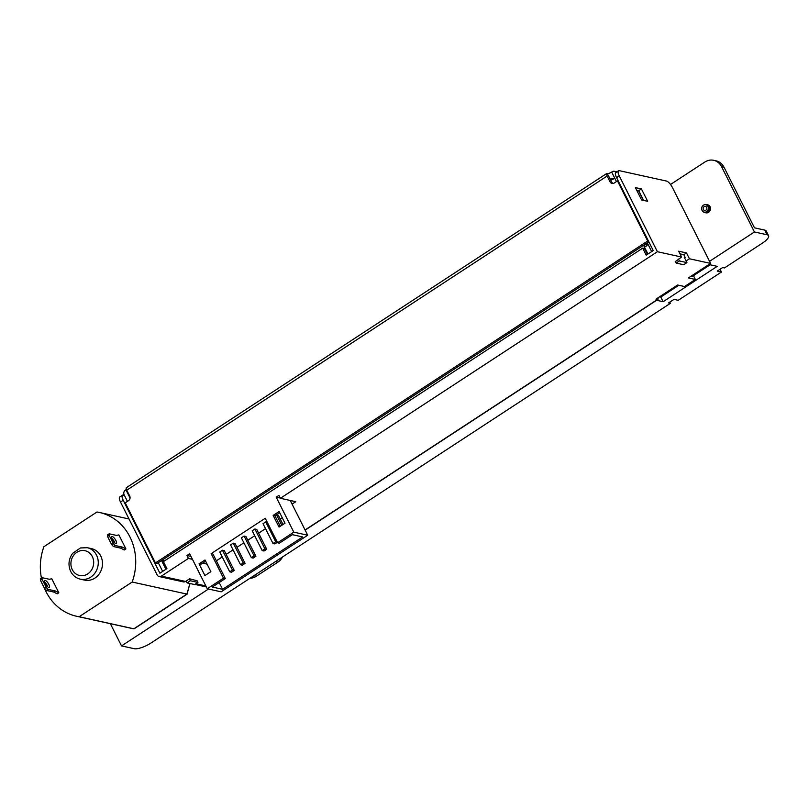 <?xml version="1.0" encoding="UTF-8"?>
<svg xmlns="http://www.w3.org/2000/svg" width="809" height="809" viewBox="0 0 809 809"><rect width="100%" height="100%" fill="white"/><g stroke="black" fill="none" stroke-linecap="round" stroke-linejoin="round"><path stroke-width="1.21" d="M110.358 623.699L121.522 645.906L134.223 648.697A13.713 4.166 153.3 0 0 151.081 642.953L670.388 303.324L668.568 302.92L673.978 299.381L678.215 300.311L721.486 272.016L717.259 271.086L722.67 267.546L724.48 267.941L762.341 243.175A13.713 4.166 153.3 0 0 768.55 235.682A13.713 4.166 153.3 0 0 767.114 234.772L764.768 230.1L754.494 227.845L723.974 167.15L721.557 166.624A13.713 12.236 -77.6 0 0 713.68 160.303A13.713 12.236 -77.6 0 0 704.861 162.022L670.519 184.482M121.522 645.906L208.479 589.033M675.384 261.58L681.582 257.04L657.404 251.71L280.369 498.293L295.781 501.691L292.069 504.118M192.451 559.332L188.406 558.443L161.365 576.129A3.428 3.064 102.4 0 1 157.189 574.977L120.501 502.035L123.211 500.265A6.856 2.285 -123.2 0 1 122.483 495.199A6.856 2.285 -123.2 0 1 123.302 495.098L124.404 495.341M159.161 576.554L183.34 581.883A3.428 3.064 -77.6 0 0 185.544 581.449L189.599 578.799L197.083 580.771M290.229 500.468L307.713 535.224L293.809 532.16L276.203 497.151L278.903 495.381L280.369 498.293M647.412 254.37L644.49 248.555L642.68 248.161L511.227 334.127L163.408 561.608L166.927 568.616L159.899 573.207L123.211 500.265M188.406 558.443L186.94 555.52L189.65 553.75L207.256 588.77L221.16 591.824L307.713 535.224M648.848 241.83L163.216 559.444L164.075 561.173M122.483 495.199L119.772 496.969A6.856 2.285 56.8 0 0 120.501 502.035M186.94 555.52L190.985 556.41M290.603 501.206L291.351 500.71M250.021 578.243A13.713 12.236 -77.6 0 0 256.281 576.261L277.912 562.113L275.525 561.588L253.884 575.715M277.912 562.113A13.713 12.236 -77.6 0 0 282.574 556.956M41.441 578.111A53.141 47.418 102.4 0 1 43.888 546.712L96.959 512.006A53.141 47.418 102.4 0 1 99.467 512.481A53.141 47.418 102.4 0 1 132.18 582.035L79.11 616.741A53.141 47.418 102.4 0 1 76.612 616.266A53.141 47.418 102.4 0 1 44.606 588.507M87.271 547.703L91.498 548.633A16.109 14.38 102.4 0 1 102.076 567.463A16.109 14.38 102.4 0 1 84.571 580.104L80.344 579.173A16.109 14.38 -77.6 0 0 97.849 566.533A16.109 14.38 -77.6 0 0 87.271 547.703L80.415 547.956L72.679 553.295C68.563 559.07 67.905 565.147 70.737 571.528C72.871 575.593 76.066 578.142 80.344 579.173M58.835 592.775L57.206 593.836L53.596 592.006L55.224 590.944L58.835 592.775L51.786 578.779L49.349 579.274L42.098 577.677L42.068 579.234L46.184 587.395L47.974 589.346L55.224 590.944M125.911 548.906L124.283 549.968L120.672 548.138L113.422 546.54L111.632 544.588L107.526 536.418L107.557 534.87L109.175 533.809L109.154 535.356L113.26 543.527L115.05 545.478L122.301 547.076L125.911 548.906L118.862 534.901L116.425 535.406L109.175 533.809M189.66 583.441A53.141 47.418 102.4 0 1 186.889 594.079L133.859 628.795L79.11 616.741M190.024 583.522L186.889 594.079L132.18 582.035M133.819 628.785A53.141 47.418 102.4 0 1 131.321 628.31L134.274 628.704L187.243 594.059M115.829 543.577A4.116 1.375 -123.2 0 1 112.562 540.25A4.116 1.375 -123.2 0 1 111.814 536.63A4.116 1.375 -123.2 0 1 115.212 539.32A4.116 1.375 -123.2 0 1 116.324 543.517A4.116 1.375 -123.2 0 1 115.829 543.577M114.848 543.041A4.116 1.375 56.8 0 0 111.662 538.167M122.301 547.076L120.672 548.138M115.05 545.478L113.422 546.54M113.26 543.527L111.632 544.588M109.154 535.356L107.526 536.418M42.098 577.677L40.48 578.738L40.45 580.296L44.556 588.456L46.346 590.408L53.596 592.006M44.586 582.035A4.116 1.375 -123.2 0 1 47.771 586.909M48.752 587.445A4.116 1.375 56.8 0 0 49.238 587.385A4.116 1.375 56.8 0 0 48.136 583.198A4.116 1.375 56.8 0 0 44.738 580.498A4.116 1.375 56.8 0 0 45.486 584.128A4.116 1.375 56.8 0 0 48.752 587.445M46.346 590.408L47.974 589.346M44.556 588.456L46.184 587.395M40.45 580.296L42.068 579.234M616.458 181.56L614.911 178.496C612.383 177.96 610.977 178.435 610.694 179.932L611.867 182.268L610.057 181.863L607.124 176.028A3.428 1.143 -123.2 0 1 606.76 173.49L126.406 487.655A3.428 1.143 56.8 0 0 126.77 490.183L129.703 496.028A3.428 3.064 -77.6 0 1 128.459 500.71L125.223 502.834L155.449 562.933L647.706 241.001L648.515 241.173M155.449 562.933L157.259 563.337L163.216 559.444L162.022 561.547L163.469 561.729M162.66 571.407L158.271 562.68M127.448 501.378L124.141 494.815A3.428 3.064 102.4 0 1 125.375 490.123L125.921 489.769L130.057 498M187.112 582.885L190.358 580.761L197.922 582.419L194.676 584.543L187.112 582.885L186.181 581.034M161.517 560.556L165.906 569.283M129.369 495.371L129.147 496.19L129.491 495.593M126.426 489.415A3.428 1.042 -26.7 0 1 125.921 489.769M197.922 582.419L196.9 580.407M189.427 578.91L190.358 580.761M216.377 560.799L222.253 556.956M226.166 554.398L233.073 549.887M236.986 547.319L243.883 542.809M247.807 540.24L254.704 535.73M258.627 533.171L265.524 528.651M280.258 519.014L282.24 517.73M222.596 589.306L212.312 587.041L225.296 578.546L223.486 578.152L211.159 553.639L265.251 518.266L277.578 542.778L279.388 543.173L292.373 534.678L302.647 536.943L222.596 589.306L219.188 582.541M211.159 553.639L212.969 554.044L225.296 578.546M202.655 563.115L207.064 564.095M274.999 515.859L276.547 514.837L278.357 515.242L283.008 524.485M229.726 571.832L219.745 551.991L222.455 550.221L224.265 550.616L234.246 570.456L231.546 572.226L229.726 571.832L232.436 570.062L234.246 570.456M277.335 542.283L274.817 543.921L273.007 543.527L263.026 523.686L265.726 521.916L267.263 522.25M251.366 557.674L241.385 537.833L244.096 536.064L245.906 536.468L255.887 556.309L253.177 558.079L251.366 557.674L254.066 555.904L255.887 556.309M262.187 550.605L252.206 530.765L254.906 528.995L256.726 529.389L266.707 549.23L263.997 551L262.187 550.605L264.887 548.836L266.707 549.23M240.546 564.753L230.565 544.912L233.275 543.142L235.085 543.547L245.066 563.388L242.356 565.147L240.546 564.753L243.256 562.983L245.066 563.388M199.054 563.883L205.011 559.99L210.876 571.66L204.93 575.553L199.054 563.883L200.875 564.288L205.607 561.183M233.275 543.142L243.256 562.983M254.906 528.995L264.887 548.836M244.096 536.064L254.066 555.904M273.007 543.527L275.707 541.757L277.234 542.091M265.726 521.916L275.707 541.757M222.455 550.221L232.436 570.062M279.712 512.714L274.979 515.818L280.248 526.295M276.203 497.151L280.238 498.041M273.169 515.414L279.115 511.521L284.99 523.201L279.034 527.084L273.169 515.414L274.979 515.818M223.486 578.152L207.256 588.77M293.809 532.16L277.578 542.778M276.547 514.837L281.795 525.284M606.76 173.49A3.428 1.143 -123.2 0 1 607.165 173.45L610.694 179.932L614.911 178.496L611.685 172.074A3.428 1.042 -26.7 0 1 607.468 173.51M611.685 172.074L612.221 171.72A3.428 3.064 102.4 0 1 616.084 172.368M610.057 181.863A3.428 3.064 -77.6 0 0 614.233 183.016L617.469 180.892L647.706 241.001M657.929 297.874A3.428 1.143 -123.2 0 1 657.889 299.441A3.428 1.143 -123.2 0 1 657.474 299.492L655.968 299.158L677.608 285.001L684.556 286.538L695.376 279.459L688.419 277.932L710.605 263.421L672.451 187.567A6.856 2.285 56.8 0 0 666.495 181.064L619.34 170.679A6.856 2.285 56.8 0 0 618.521 170.78L615.821 172.55A6.856 2.285 56.8 0 0 616.549 177.616L653.237 250.557L646.199 255.159L642.68 248.161M657.404 251.71L619.249 175.856L616.549 177.616M710.605 263.421L689.44 258.769L686.093 260.953M695.376 279.459L693.323 275.373A6.856 6.118 -77.6 0 0 693.101 274.969M703.001 268.396L692.099 275.626L692.393 276.213L691.392 275.99M692.099 275.626L691.513 276.011M641.426 188.932L647.645 201.299L641.598 199.975L635.378 187.607L641.426 188.932L638.716 190.702L636.713 190.257M643.6 200.41L638.716 190.702M679.985 253.854L683.807 254.704L685.274 257.616L684.626 258.041M681.582 257.04L678.65 251.205L686.507 252.934L683.807 254.704M618.521 170.78A6.856 2.285 56.8 0 0 619.249 175.856M686.507 252.934L689.44 258.769M713.68 160.303L716.096 160.839A13.713 12.236 102.4 0 1 723.974 167.15M677.72 285.031L659.648 296.751M678.802 285.274L660.781 297.055L659.578 296.792M710.13 264.786L693.475 275.677M768.55 235.682L766.204 231.02A13.713 4.166 153.3 0 0 764.768 230.1M708.927 264.523L717.229 266.343L663.127 301.727L660.781 297.055M721.486 272.016L720.091 269.225M671.045 290.34L670.691 289.632M670.388 303.324L669.781 302.131M709.544 261.327L754.423 231.981L767.114 234.772M663.127 301.727L656.595 300.281M754.423 231.981L721.557 166.624M705.802 210.229A2.053 1.84 -77.6 0 0 705.458 206.406A2.053 1.84 -77.6 0 0 704.578 210.431A2.053 1.84 -77.6 0 0 705.802 210.229M706.459 211.736A3.772 3.367 -77.6 0 0 704.103 204.859A3.772 3.367 -77.6 0 0 702.687 211.26A3.772 3.367 -77.6 0 0 706.459 211.736M702.89 211.442A4.116 3.671 -77.6 0 0 709.301 207.953A4.116 3.671 -77.6 0 0 704.356 204.778M706.51 204.535L707.713 204.798A4.116 3.671 102.4 0 1 708.401 212.433A4.116 3.671 102.4 0 1 705.944 212.838L704.74 212.565M686.932 262.601L683.686 264.725L676.122 263.067L679.368 260.943L686.932 262.601L684.283 257.353L685.243 257.565M612.969 183.491A3.428 3.064 102.4 0 1 611.867 182.268M618.278 181.074L617.469 180.892M651.67 251.589L647.787 243.853L643.57 245.289C645.451 246.978 646.856 246.492 647.787 243.853L647.281 242.852M678.438 259.092L679.368 260.943M638.513 190.661L643.398 200.369M676.122 263.067L675.191 261.216M643.57 245.289L647.958 254.016M657.474 299.492L305.064 529.966M185.544 581.449L161.365 576.129M205.83 585.918L195.909 583.734M253.895 575.735L256.281 576.261M72.284 569.657A12.681 11.316 102.4 0 1 82.599 550.484A12.681 11.316 102.4 0 1 92.004 569.182A12.681 11.316 102.4 0 1 72.284 569.657M126.77 490.183L607.124 176.028M692.696 275.242L693.323 275.373M305.155 530.128L657.889 299.441M194.868 584.422L206.346 586.95M131.321 628.31L76.612 616.266M129.035 518.994L99.467 512.481M704.103 204.859L704.619 204.667M614.425 171.296L616.903 171.842"/></g></svg>
